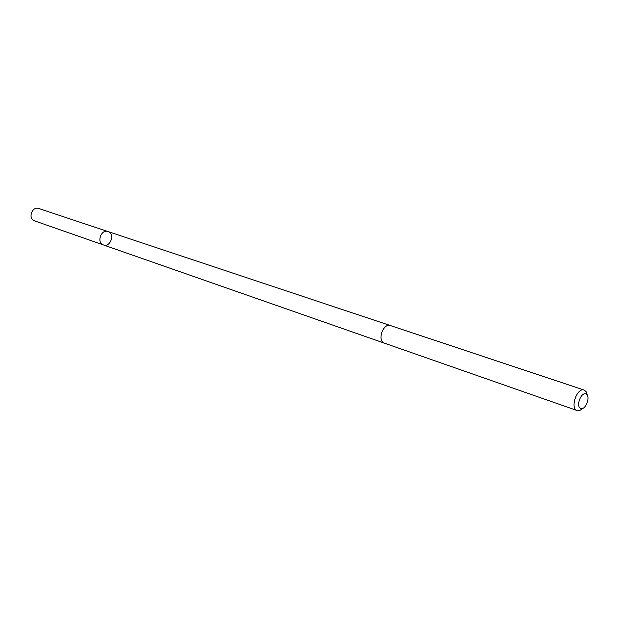 <?xml version="1.0" encoding="UTF-8"?>
<svg xmlns="http://www.w3.org/2000/svg" width="619" height="619" viewBox="0 0 619 619"><rect width="100%" height="100%" fill="white"/><g stroke="black" fill="none" stroke-linecap="round" stroke-linejoin="round"><path stroke-width="0.93" d="M108.333 231.676C115.227 234.168 110.244 247.685 103.427 244.946C96.278 242.818 101.044 228.86 108 231.552L108.333 231.676M38.765 208.502C32.173 205.949 27.662 218.461 34.331 220.782L103.427 244.946C96.278 242.818 101.044 228.86 108 231.552L38.765 208.502M587.284 395.185L586.247 391.827L584.15 390.055L390.465 325.579C383.269 322.669 376.901 340.551 384.229 343.096L577.163 410.552L579.895 410.428L582.773 408.401M584.15 390.055C577.187 387.13 569.805 407.991 576.931 410.459L577.163 410.552M580.63 408.439C585.582 410.668 590.983 396.168 586.015 393.986C581.079 391.641 575.6 406.335 580.63 408.439M390.279 325.517L108 231.552M384.275 343.112L103.427 244.946"/></g></svg>
